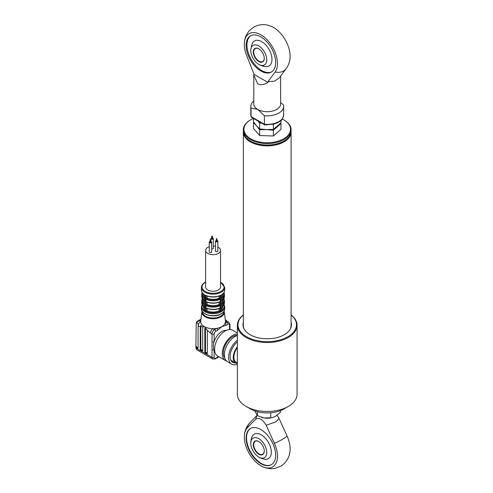 <?xml version="1.0" encoding="UTF-8"?>
<svg xmlns="http://www.w3.org/2000/svg" width="493" height="493" viewBox="0 0 493 493"><rect width="100%" height="100%" fill="white"/><g stroke="black" fill="none" stroke-linecap="round" stroke-linejoin="round"><path stroke-width="0.74" d="M247.166 138.724A23.436 13.533 0 0 0 250.647 141.294A23.436 13.533 0 0 0 287.277 138.724M291.092 131.662A23.88 13.786 180 0 1 291.104 132.093A23.88 13.786 180 0 1 276.357 144.831A23.88 13.786 180 0 1 250.333 141.842A23.88 13.786 180 0 1 243.339 132.093A23.88 13.786 180 0 1 243.351 131.662M290.211 329.232A23.88 13.786 0 0 0 291.104 325.503L291.104 132.093M243.339 132.093L243.339 325.503A23.88 13.786 0 0 0 244.226 329.232M258.092 121.112L259.626 123.176L259.626 128.944L256.539 125.789L259.626 129.758L266.51 129.591L273.387 130.232L280.985 123.589L280.985 129.357L273.387 136.006L259.626 135.526L253.457 128.408L253.457 122.634L256.539 125.789L253.457 121.826L253.457 118.431A23.288 13.447 0 0 0 250.758 119.781A23.288 13.447 0 0 0 244.041 130.559A23.288 13.447 0 0 0 269.418 142.674A23.288 13.447 0 0 0 290.402 128.02A23.288 13.447 0 0 0 283.685 119.781A23.288 13.447 0 0 0 282.261 119.023M283.685 119.781L284.11 120.027A23.88 13.786 180 0 1 290.999 128.476A23.88 13.786 180 0 1 291.104 129.776A23.88 13.786 180 0 1 268.352 143.549A23.88 13.786 180 0 1 243.443 131.076A23.88 13.786 180 0 1 243.339 129.776A23.88 13.786 180 0 1 250.333 120.027L250.758 119.781M243.339 129.776L243.339 131.237A23.88 13.786 0 0 0 243.443 132.537A23.88 13.786 0 0 0 250.333 140.986A23.88 13.786 0 0 0 284.11 140.986A23.88 13.786 0 0 0 291.104 131.237L291.104 129.776M284.11 140.986L283.685 141.232A23.288 13.447 180 0 1 250.758 141.232L250.333 140.986M202.327 311.576L202.327 311.798A10.747 6.206 0 0 0 208.964 317.529A10.747 6.206 0 0 0 220.673 316.186A10.747 6.206 0 0 0 223.822 311.798L223.822 311.576M201.859 311.767L200.719 321.042A12.387 7.155 0 0 0 200.688 321.584A12.387 7.155 0 0 0 204.318 326.6A12.387 7.155 0 0 0 213.013 328.695A12.387 7.155 0 0 0 216.612 328.4A12.387 7.155 0 0 0 221.838 326.6A12.387 7.155 0 0 0 224.95 323.587A12.387 7.155 0 0 0 225.467 321.51A12.387 7.155 0 0 0 225.437 321.042L224.297 311.767A11.247 6.495 180 0 1 221.03 316.82A11.247 6.495 180 0 1 208.41 318.139A11.247 6.495 180 0 1 201.859 311.767L202.007 311.052M214.671 350.523A11.943 6.896 -60 0 1 214.128 349.666A11.943 6.896 -60 0 1 213.395 346.104A11.943 6.896 -60 0 1 214.128 341.686A11.943 6.896 -60 0 1 226.305 330.378M226.478 360.975A14.926 8.615 -60 0 1 225.35 360.494L217.703 356.075A14.926 8.615 -60 0 1 214.609 349.241A14.926 8.615 -60 0 1 221.129 334.223A14.926 8.615 -60 0 1 232.628 330.224L237.367 332.96M225.35 360.494A14.926 8.615 -60 0 1 222.257 353.66A14.926 8.615 -60 0 1 237.367 333.94M224.802 358.084A13.434 7.759 -60 0 1 223.317 353.05A13.434 7.759 -60 0 1 237.367 335.308M237.367 364.259A14.926 8.615 -60 0 1 231.685 364.148A14.926 8.615 -60 0 1 228.592 357.314A14.926 8.615 -60 0 1 237.367 340.238M231.685 364.148L227.458 361.708A14.926 8.615 -60 0 1 224.37 354.88A14.926 8.615 -60 0 1 237.367 335.517M235.531 362.922A12.836 7.413 -60 0 1 232.727 362.337A12.836 7.413 -60 0 1 230.071 356.464A12.836 7.413 -60 0 1 237.367 341.969M206.117 308.168A0.598 0.345 180 0 1 205.298 308.174L205.347 305.611A0.598 0.345 180 0 0 205.945 305.678L206.37 304.945A10.747 6.206 0 0 0 219.786 304.945L220.211 305.678A11.345 6.551 180 0 1 205.945 305.678L205.945 307.872A11.345 6.551 0 0 0 220.211 307.872A0.598 0.345 0 0 0 220.809 307.805L220.852 311.434A11.641 6.723 0 0 0 221.308 311.188A11.641 6.723 0 0 0 221.739 310.923L221.739 307.663A0.598 0.345 0 0 0 221.788 307.238A0.598 0.345 0 0 0 221.899 306.892M204.435 294.604L204.41 294.592A11.641 6.723 0 0 1 201.434 290.1C201.464 291.844 202.401 293.366 204.256 294.678L204.256 298.105A0.598 0.345 -0 0 0 204.41 298.339L204.41 310.923A11.641 6.723 0 0 0 205.298 311.434L205.298 308.174M205.347 305.611L205.298 295.104A11.641 6.723 0 0 0 220.852 295.104L220.809 307.805M209.242 246.673A7.463 4.308 0 0 0 207.799 247.326A7.463 4.308 0 0 0 205.612 250.37A7.463 4.308 0 0 0 210.221 254.351A7.463 4.308 0 0 0 218.356 253.42A7.463 4.308 0 0 0 220.537 250.37A7.463 4.308 0 0 0 217.875 247.073M205.612 250.37L205.612 286.932A7.463 4.308 0 0 0 210.221 290.913A7.463 4.308 0 0 0 218.356 289.983A7.463 4.308 0 0 0 220.537 286.932L220.537 250.37M211.811 237.872A1.196 0.69 0 0 0 211.263 238.051A1.196 0.69 0 0 0 210.918 238.538A1.196 0.69 0 0 0 211.651 239.179A1.196 0.69 0 0 0 212.951 239.025A1.196 0.69 0 0 0 213.303 238.538A1.196 0.69 0 0 0 212.409 237.872M211.633 248.922A1.196 0.69 0 0 0 212.951 248.78A1.196 0.69 0 0 0 213.303 248.287L213.303 238.538M211.898 235.981L212.409 236.104L211.898 235.981M211.898 238.421L212.323 238.421M210.141 241.478A1.196 0.69 0 0 0 209.593 241.656A1.196 0.69 0 0 0 209.242 242.143A1.196 0.69 0 0 0 209.981 242.784A1.196 0.69 0 0 0 211.281 242.63A1.196 0.69 0 0 0 211.633 242.143A1.196 0.69 0 0 0 210.733 241.478M209.242 242.143L209.242 251.892A1.196 0.69 0 0 0 209.981 252.533A1.196 0.69 0 0 0 211.281 252.379A1.196 0.69 0 0 0 211.633 251.892L211.633 242.143M210.228 239.586L210.733 239.709L210.228 239.586M210.228 242.02L210.647 242.02M216.384 240.51A1.196 0.69 0 0 0 215.835 240.689A1.196 0.69 0 0 0 215.484 241.176A1.196 0.69 0 0 0 216.224 241.816A1.196 0.69 0 0 0 217.524 241.669A1.196 0.69 0 0 0 217.875 241.176A1.196 0.69 0 0 0 216.982 240.51M215.484 241.176L215.484 250.931A1.196 0.69 0 0 0 216.224 251.566A1.196 0.69 0 0 0 217.524 251.418A1.196 0.69 0 0 0 217.875 250.931L217.875 241.176M216.47 238.618L216.982 238.741L216.47 238.618M216.47 241.059L216.889 241.059M221.893 296.096A9.7 5.602 0 0 0 222.768 293.994M221.739 307.663L221.782 300.903A0.598 0.345 0 0 0 221.899 300.557M221.782 300.903L221.739 298.339A0.598 0.345 0 0 0 221.893 298.105L221.93 298.481A0.598 0.345 0 0 0 221.899 298.364A11.345 6.551 180 0 0 224.42 294.247L224.038 292.472M221.739 298.339L221.721 294.604A11.641 6.723 0 0 0 224.716 290.1C224.691 291.844 223.748 293.366 221.893 294.678L221.893 298.105M221.893 302.431A9.7 5.602 0 0 0 222.781 300.095L222.781 299.99M220.728 301.889L220.728 301.5M221.739 304.674A0.598 0.345 0 0 0 221.893 304.446L221.93 304.816A0.598 0.345 0 0 0 221.899 304.699M221.739 301.328A0.598 0.345 0 0 0 221.788 300.896M221.893 308.772A9.7 5.602 0 0 0 222.781 306.43L222.781 306.326M220.728 308.224L220.728 307.835M221.893 307.435L221.893 310.695A0.598 0.345 180 0 1 221.739 310.923M220.852 311.434A0.598 0.345 180 0 1 220.032 311.422L220.032 308.168A0.598 0.345 0 0 0 220.852 308.174M206.123 308.168L206.123 311.422L207.109 310.849A9.7 5.602 0 0 0 219.04 310.849L220.032 311.422M219.04 310.849L219.04 308.575M207.109 310.849L207.109 308.575M207.109 302.24L207.109 304.514L206.37 304.945M206.117 301.827A0.598 0.345 180 0 1 205.298 301.839M206.123 301.827L206.123 305.179A0.598 0.345 180 0 1 205.298 305.192M219.786 298.604L219.04 298.179A9.7 5.602 0 0 1 207.109 298.179L206.37 298.604A10.747 6.206 0 0 0 219.786 298.604L220.211 299.337A11.345 6.551 180 0 1 205.945 299.337A0.598 0.345 180 0 1 205.347 299.269M206.123 295.714L205.945 301.531A0.598 0.345 180 0 1 205.347 301.463M219.04 298.179L219.04 296.102M207.109 298.179L207.109 296.102M205.298 298.85A0.598 0.345 180 0 0 206.123 298.838L206.37 298.604M205.298 295.104L205.766 295.547C210.64 297.575 215.509 297.575 220.383 295.547L220.852 295.104M220.032 295.714L220.032 298.838A0.598 0.345 -0 0 0 220.852 298.85M205.945 301.531A11.345 6.551 0 0 0 220.211 301.531A0.598 0.345 0 0 0 220.809 301.463M220.211 301.531L220.211 299.337A0.598 0.345 0 0 0 220.809 299.269M207.109 304.514A9.7 5.602 0 0 0 219.04 304.514L219.04 302.24M219.786 304.945L219.04 304.514M220.852 301.839A0.598 0.345 0 0 1 220.032 301.827L220.032 305.179A0.598 0.345 0 0 0 220.852 305.192M220.211 307.872L220.211 305.678A0.598 0.345 0 0 0 220.809 305.611M206.123 311.422A0.598 0.345 180 0 1 205.298 311.434M204.41 310.923A0.598 0.345 180 0 1 204.256 310.695L204.256 307.435A0.598 0.345 0 0 0 204.41 307.663M204.256 306.892A0.598 0.345 0 0 0 204.373 307.238A0.598 0.345 0 0 0 204.256 307.435M203.375 306.326L203.375 306.43A9.7 5.602 0 0 0 204.256 308.772M203.381 293.994A9.7 5.602 0 0 0 204.256 296.096M204.256 300.557A0.598 0.345 0 0 0 204.373 300.903M203.375 299.99L203.375 300.095A9.7 5.602 0 0 0 204.256 302.431M204.367 300.896A0.598 0.345 0 0 0 204.256 301.094L204.256 304.446A0.598 0.345 0 0 0 204.41 304.674M204.435 299.159L204.256 298.659M215.484 246.29A7.463 4.308 0 0 0 213.303 246.062M196.189 346.043A0.894 0.518 -120 0 0 196.824 347.14L198.087 347.873L197.453 348.237A0.894 0.518 -120 0 0 197.903 348.28A0.894 0.518 -120 0 0 198.087 347.873L198.087 325.935A3.58 2.071 -60 0 1 198.235 324.875L197.933 323.587L196.664 322.853L196.288 322.798L196.189 324.104L195.924 346.924L197.453 348.237M200.848 325.663A0.894 0.518 -120 0 0 200.83 325.811L200.83 348.724A0.894 0.518 -120 0 0 201.464 349.82L202.734 350.554L202.734 327.642A0.894 0.518 -120 0 0 202.438 326.847L200.965 325.731L200.244 326.15L200.201 349.087A0.894 0.518 -120 0 0 200.83 350.184L202.099 350.917A0.894 0.518 -120 0 0 202.549 350.961A0.894 0.518 -120 0 0 202.734 350.554L202.099 350.917M201.464 349.82L200.83 350.184M196.664 322.853L196.288 322.798L196.781 321.861L197.132 322.015A3.58 2.071 120 0 0 196.664 322.853L196.288 322.798A0.894 0.518 -120 0 1 196.337 322.749M200.922 319.384A1.491 0.863 -120 0 0 200.454 319.427L197.724 321.005L199.141 320.69L197.132 322.015M200.454 319.427L200.953 319.107M200.885 319.686L199.141 320.69L200.688 321.584A3.58 2.071 120 0 0 198.155 325.972L198.087 325.935M206.025 328.806L205.476 328.492L205.476 351.404A0.894 0.518 -120 0 0 206.111 352.501L207.374 353.235L206.746 353.598A0.894 0.518 -120 0 0 207.189 353.641A0.894 0.518 -120 0 0 207.374 353.235L207.374 330.322L204.318 326.6L202.438 326.847M200.201 326.742L198.155 325.972M206.111 352.501L205.476 352.865L206.746 353.598M204.841 328.856L205.476 328.492A0.894 0.518 -120 0 0 205.026 328.449A0.894 0.518 -120 0 0 204.841 328.856L204.841 351.768A0.894 0.518 -120 0 0 205.476 352.865M225.258 319.606L227.255 321.331A3.58 2.071 120 0 0 225.467 321.51L227.008 322.397L224.95 323.587A1.491 0.863 60 0 1 226.004 325.417L221.838 326.6L217.666 330.23L215.607 331.419A2.089 1.208 120 0 0 214.128 333.977A1.491 0.863 180 0 1 212.021 333.977A3.58 2.071 -60 0 1 214.554 329.589L213.013 328.695A3.58 2.071 120 0 0 210.48 333.083L207.374 330.402M217.666 330.23A1.491 0.863 -120 0 0 216.612 328.4L214.554 329.589A1.491 0.863 -120 0 1 215.607 331.419M214.128 333.977L214.128 341.686A1.491 0.863 180 0 1 212.021 341.686L212.021 333.977L210.48 333.083M214.128 357.376A1.491 0.863 180 0 1 212.021 357.376A3.58 2.071 -60 0 0 212.76 359.015L215.299 358.91A1.491 0.863 60 0 0 215.607 358.232A2.089 1.208 120 0 1 214.128 357.376L214.128 349.666A1.491 0.863 180 0 1 212.021 349.666L212.021 341.686M196.824 347.14L196.189 347.503L196.189 348.237A3.58 2.071 120 0 0 196.929 349.876L212.76 359.015M220.728 301.833A11.043 6.378 0 0 0 220.205 301.562M267.97 81.659L267.97 82.43C264.001 84.888 260.581 85.357 257.722 83.828L253.784 75.133L253.809 73.482L246.666 55.598A23.448 13.539 -120 0 1 244.392 42.521A23.448 13.539 -120 0 1 260.889 34.824A23.448 13.539 -120 0 1 275.316 52.862A23.448 13.539 -120 0 1 275.112 72.021L267.97 81.659L274.484 81.142L279.291 77.925L286.162 68.65A13.434 10.636 -143.5 0 1 275.112 72.021M260.889 36.907A20.897 12.066 -120 0 0 250.438 35.872A20.897 12.066 -120 0 0 247.239 52.615A20.897 12.066 -120 0 0 260.889 71.029A20.897 12.066 -120 0 0 271.335 72.064A20.897 12.066 -120 0 0 274.539 55.321A20.897 12.066 -120 0 0 260.889 36.907M250.869 35.644A20.897 12.066 -120 0 0 248.201 52.517A20.897 12.066 -120 0 0 261.734 70.542A20.897 12.066 -120 0 0 271.748 71.805M286.162 68.65C288.423 65.501 289.718 61.982 290.05 58.106A23.448 13.539 -120 0 0 273.553 27.516A23.448 13.539 -120 0 0 271.889 26.647C265.795 23.824 259.774 23.954 253.821 27.029L249.199 30.831C246.364 34.214 244.762 38.115 244.392 42.521M253.784 100.923A16.417 9.478 180 0 0 250.801 106.377A16.417 9.478 180 0 0 251.048 108.004L257.722 109.421L264.396 115.713L264.396 124.242A16.417 9.478 0 0 0 283.641 114.906C282.008 121.839 280.597 120.218 278.268 122.437L273.935 124.156L264.698 124.902L251.455 117.279L250.801 114.906A16.417 9.478 0 0 0 251.048 116.539L251.085 116.81M267.97 82.43L253.809 74.258M262.036 65.464A14.47 8.356 -120 0 0 271.963 59.209A14.47 8.356 -120 0 0 261.734 41.671A14.47 8.356 -120 0 0 251.504 47.223M264.396 115.713A16.417 9.478 180 0 0 283.641 106.377A16.417 9.478 180 0 0 283.395 104.744L280.653 102.618M251.048 108.004L251.048 116.539L265.111 124.655M266.744 59.789A11.271 6.508 60 0 1 258.289 64.09A11.271 6.508 60 0 1 250.826 51.161A11.271 6.508 60 0 1 250.808 50.588A11.271 6.508 60 0 1 258.776 45.985A11.271 6.508 60 0 1 266.744 59.789M258.776 61.526A7.765 4.48 60 0 1 253.291 52.018A7.765 4.48 60 0 1 258.776 48.85L258.776 48.85A7.765 4.48 60 0 1 264.266 58.359A7.765 4.48 60 0 1 258.776 61.526M258.887 48.912A7.463 4.308 -120 0 0 255.257 48.604A7.463 4.308 -120 0 0 254.111 54.581A7.463 4.308 -120 0 0 258.991 61.163A7.463 4.308 -120 0 0 262.72 61.533A7.463 4.308 -120 0 0 264.266 58.236M273.387 130.232L273.387 136.006M259.626 129.758L259.626 135.526M259.626 123.176L261.469 123.059M280.985 120.483L280.985 122.775L273.387 129.425L266.51 129.591L259.626 128.944M273.387 124.291L273.387 129.425M291.104 314.922A29.851 17.237 180 0 1 297.076 325.263A29.851 17.237 180 0 1 278.644 341.187A29.851 17.237 180 0 1 246.112 337.452A29.851 17.237 180 0 1 237.367 325.263A29.851 17.237 180 0 1 243.339 314.922M237.367 325.263L237.367 394.246A29.851 17.237 0 0 0 246.112 406.429L246.112 406.429A29.851 17.237 0 0 0 288.331 406.429A29.851 17.237 0 0 0 297.076 394.246L297.076 325.263M243.339 315.021A29.253 16.891 0 0 0 246.537 336.719A29.253 16.891 0 0 0 286.082 337.687A29.253 16.891 0 0 0 291.104 315.021M243.339 322.33A24.256 14.001 0 0 0 242.963 324.776A24.256 14.001 0 0 0 250.068 334.679A24.256 14.001 0 0 0 276.505 337.711A24.256 14.001 0 0 0 291.474 324.776A24.256 14.001 0 0 0 291.104 322.33M291.455 325.386A24.256 14.001 0 0 0 291.104 323.544M250.333 408.87L246.112 406.429L250.333 408.87A23.88 13.786 180 0 0 284.11 408.87L288.331 406.429M243.339 323.544A24.256 14.001 0 0 0 242.987 325.386M237.367 346.789A11.943 6.896 120 0 0 233.232 357.561A11.943 6.896 120 0 0 235.709 363.027A11.943 6.896 120 0 0 237.367 363.557M237.367 347.651A11.043 6.378 120 0 0 233.867 357.191A11.043 6.378 120 0 0 236.153 362.25L237.367 362.953M247.387 427.745L255.62 419.155C259.127 417.288 262.64 419.315 266.152 425.231L274.958 422.193C277.331 420.794 278.619 419.37 278.822 417.922L287.055 436.022A13.434 1.818 155.5 0 1 274.391 443.336A23.448 13.539 -120 0 1 262.553 466.661A23.448 13.539 -120 0 1 260.889 465.793A23.448 13.539 -120 0 1 244.392 435.202C244.793 430.469 246.592 426.359 249.791 422.865A13.434 10.815 43.8 0 0 247.387 427.745A23.448 13.539 -120 0 0 244.392 435.202M277.054 415.279L278.822 417.922M260.889 463.71A20.897 12.066 -120 0 0 271.335 464.745A20.897 12.066 -120 0 0 274.539 448.001A20.897 12.066 -120 0 0 260.889 429.588A20.897 12.066 -120 0 0 250.438 428.553A20.897 12.066 -120 0 0 247.239 445.296A20.897 12.066 -120 0 0 260.889 463.71M250.654 428.435A20.897 12.066 -120 0 0 247.714 445.247A20.897 12.066 -120 0 0 261.308 463.469A20.897 12.066 -120 0 0 271.544 464.622M258.289 456.771A16.417 16.417 0 0 0 264.772 459.229A14.131 8.159 -120 0 0 271.304 452.173A14.131 8.159 -120 0 0 263.071 436.065A14.131 8.159 -120 0 0 251.935 436.995A16.417 16.417 0 0 0 250.826 443.842A11.271 6.508 60 0 1 250.808 443.269A11.271 6.508 60 0 1 258.776 438.665A11.271 6.508 60 0 1 266.744 452.469A11.271 6.508 60 0 1 258.289 456.771A11.271 6.508 60 0 1 250.826 443.842M262.553 466.661C266.547 468.535 270.712 469.096 275.045 468.35L280.659 466.261C286.316 462.644 289.446 457.486 290.05 450.787A23.448 13.539 -120 0 0 287.055 436.022M255.62 419.155L257.069 415.328M266.152 425.231L274.391 443.336M258.776 441.531L258.776 441.531A7.765 4.48 60 0 1 264.266 451.04A7.765 4.48 60 0 1 258.776 454.207A7.765 4.48 60 0 1 253.291 444.698A7.765 4.48 60 0 1 258.776 441.531M258.887 441.592A7.463 4.308 -120 0 0 255.257 441.284A7.463 4.308 -120 0 0 254.111 447.262A7.463 4.308 -120 0 0 258.991 453.837A7.463 4.308 -120 0 0 262.72 454.207A7.463 4.308 -120 0 0 264.266 450.91M270.731 412.758L270.731 417.787L273.227 417.269L275.63 416.203L280.523 412.179L280.523 410.57M261.352 417.312A11.943 6.896 0 0 0 261.444 417.337A11.943 6.896 0 0 0 264.082 417.959A11.943 6.896 0 0 0 272.999 417.337A11.943 6.896 0 0 0 273.122 417.3M254.826 410.903L257.426 415.691L264.082 417.959L270.731 417.787M257.426 411.692L257.426 415.691M224.716 308.871C224.672 310.843 223.495 312.519 221.184 313.899C214.437 318.201 200.861 314.824 201.434 308.871A11.641 6.723 0 0 0 208.619 315.082A11.641 6.723 0 0 0 221.308 313.622A11.641 6.723 0 0 0 224.716 308.871L224.716 306.923A11.641 6.723 180 0 1 221.308 311.675A11.641 6.723 180 0 1 208.619 313.129A11.641 6.723 180 0 1 201.434 306.923L202.112 304.545M206.154 311.403A11.043 6.378 0 0 0 219.995 311.403M202.327 304.97A11.043 6.378 0 0 0 204.256 310.276M220.537 282.051L224.716 287.419A11.641 6.723 180 0 1 221.308 292.176A11.641 6.723 180 0 1 208.619 293.631A11.641 6.723 180 0 1 201.434 287.419L201.434 290.1M204.41 294.592L204.41 298.339M205.612 282.23A11.043 6.378 0 0 0 205.267 282.421A11.043 6.378 0 0 0 205.267 291.443A11.043 6.378 0 0 0 220.889 291.443A11.043 6.378 0 0 0 220.537 282.23M221.893 297.304A10.747 6.206 0 0 0 223.73 292.941M221.782 298.709A0.598 0.345 0 0 0 221.93 298.481L221.93 300.675M221.893 303.645A10.747 6.206 0 0 0 223.637 298.949M221.782 305.044A0.598 0.345 0 0 0 221.93 304.816L221.93 307.01M221.93 300.533A11.345 6.551 0 0 0 224.42 296.441L221.924 300.718M221.93 306.868A11.345 6.551 0 0 0 224.42 302.776L224.42 300.582A11.345 6.551 180 0 1 221.924 304.68M221.893 310.276A11.043 6.378 0 0 0 223.828 304.97M205.945 307.872A0.598 0.345 180 0 1 205.347 307.805M202.42 292.941A10.747 6.206 0 0 0 204.256 297.304M204.225 298.345A11.345 6.551 180 0 1 201.729 294.247L202.112 292.472M204.256 298.364A0.598 0.345 0 0 0 204.219 298.481L204.219 298.481A0.598 0.345 0 0 0 204.373 298.709M204.225 300.718L201.729 296.441A11.345 6.551 0 0 0 204.219 300.533M202.512 298.949A10.747 6.206 0 0 0 204.256 303.645M204.225 304.68A11.345 6.551 180 0 1 201.729 300.582L202.259 298.511M204.256 304.699A0.598 0.345 0 0 0 204.219 304.816L204.219 304.816A0.598 0.345 0 0 0 204.373 305.044M204.225 307.059L201.729 302.776A11.345 6.551 0 0 0 204.219 306.868M200.83 348.724L200.201 349.087M205.476 351.404L204.841 351.768M229.978 329.527L229.978 324.468A1.491 0.863 180 0 1 229.541 325.078L229.541 329.534L229.541 325.078A2.089 1.208 120 0 0 228.062 324.228L226.004 325.417M228.062 324.228A1.491 0.863 60 0 0 227.008 322.397A3.58 2.071 -60 0 1 228.801 322.219L227.255 321.331M215.607 358.232L218.522 356.55M196.929 349.876L195.924 347.873A0.894 0.518 180 0 0 196.189 348.237L212.021 357.376L212.021 349.666M220.205 301.605A11.641 6.723 180 0 1 220.728 301.858M280.653 76.088L280.653 103.937A13.434 7.759 180 0 1 272.364 111.104A13.434 7.759 180 0 1 257.722 109.421A13.434 7.759 180 0 1 253.784 103.937L253.784 75.133M201.434 308.871L201.434 306.923M205.612 282.051L204.965 282.397C202.66 283.771 201.483 285.447 201.434 287.419M210.918 238.538L210.918 241.515M211.811 236.104L211.811 238.538M210.141 239.709L210.141 242.143M216.384 238.741L216.384 241.176M221.893 304.446L221.893 301.094M224.42 296.441L224.42 294.247M224.42 300.582L223.89 298.511M224.42 302.776L221.924 307.059M220.069 301.815C215.404 303.706 210.745 303.706 206.08 301.815M220.069 308.15C215.404 310.048 210.745 310.048 206.08 308.15M204.256 298.111L204.219 300.675M201.729 296.441L201.729 294.247M204.256 304.446L204.219 307.01M201.729 302.776L201.729 300.582M216.982 238.741L216.982 241.176M210.733 239.709L210.733 242.143M212.409 236.104L212.409 238.538M224.716 290.1L224.716 287.419M197.724 321.005L196.781 321.861M229.978 324.468L228.801 322.219M215.299 358.91L218.96 356.803M195.924 347.873L195.924 346.924M224.297 311.767L224.142 311.052M224.038 304.545L224.716 306.923M283.641 106.377L283.641 114.906M250.801 106.377L250.801 114.906M250.801 50.311A16.417 16.417 0 0 0 250.826 51.161M258.289 64.09A16.417 16.417 0 0 0 265.684 66.66M230.823 360.204L235.709 363.027M249.791 422.865L257.038 415.297"/></g></svg>
